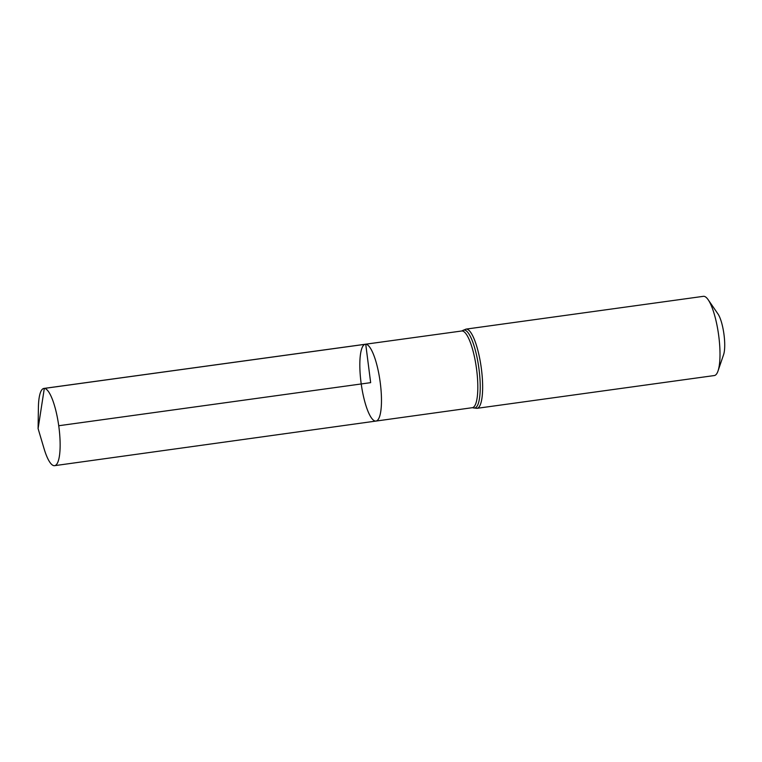 <?xml version="1.0" encoding="UTF-8"?>
<svg xmlns="http://www.w3.org/2000/svg" width="762" height="762" viewBox="0 0 762 762"><rect width="100%" height="100%" fill="white"/><g stroke="black" fill="none" stroke-linecap="round" stroke-linejoin="round"><path stroke-width="1.14" d="M718.023 370.961A39.986 9.811 -97.9 0 0 718.566 334.594A39.986 9.811 -97.9 0 0 708.184 299.752L717.975 313.944A22.85 5.601 -97.9 0 1 723.9 333.861A22.85 5.601 -97.9 0 1 723.595 354.635L718.023 370.961A39.986 9.811 -97.9 0 1 714.318 375.552L476.955 408.337L472.316 407.699L375.961 421.072A38.776 9.515 -97.9 0 0 380.181 382.124A38.776 9.515 -97.9 0 0 365.731 344.224A38.776 9.515 -97.9 0 0 365.35 344.243A38.776 9.515 -97.9 0 0 361.226 383.953A38.776 9.515 -97.9 0 0 375.961 421.072A38.776 9.515 -97.9 0 0 380.181 382.124A38.776 9.515 -97.9 0 0 365.731 344.224A38.776 9.515 -97.9 0 0 365.35 344.243L43.929 388.43A38.986 9.563 -97.9 0 0 38.395 407.756L38.1 428.587L44.034 448.57A38.986 9.563 -97.9 0 0 54.207 465.696A38.986 9.563 -97.9 0 0 54.597 465.668A38.986 9.563 -97.9 0 0 58.836 426.51A38.986 9.563 -97.9 0 0 44.31 388.41A38.986 9.563 -97.9 0 0 43.929 388.43M708.184 299.752A39.986 9.811 -97.9 0 0 703.764 296.304A39.986 9.811 -97.9 0 0 703.374 296.332L466.011 329.117L461.715 330.994L365.35 344.243M58.731 425.739L370.656 382.657L365.731 344.224L44.31 388.41L38.1 428.587M472.316 407.699A38.719 9.496 -97.9 0 0 476.526 368.808A38.719 9.496 -97.9 0 0 462.096 330.975A38.719 9.496 -97.9 0 0 461.715 330.994M476.955 408.337A39.986 9.811 -97.9 0 0 481.308 368.179A39.986 9.811 -97.9 0 0 466.411 329.098A39.986 9.811 -97.9 0 0 466.011 329.117M473.145 407.775A39.348 9.649 -97.9 0 0 479.279 371.427A39.348 9.649 -97.9 0 0 464.258 330.032A39.348 9.649 -97.9 0 0 462.496 330.689M375.961 421.072L54.597 465.668"/></g></svg>
